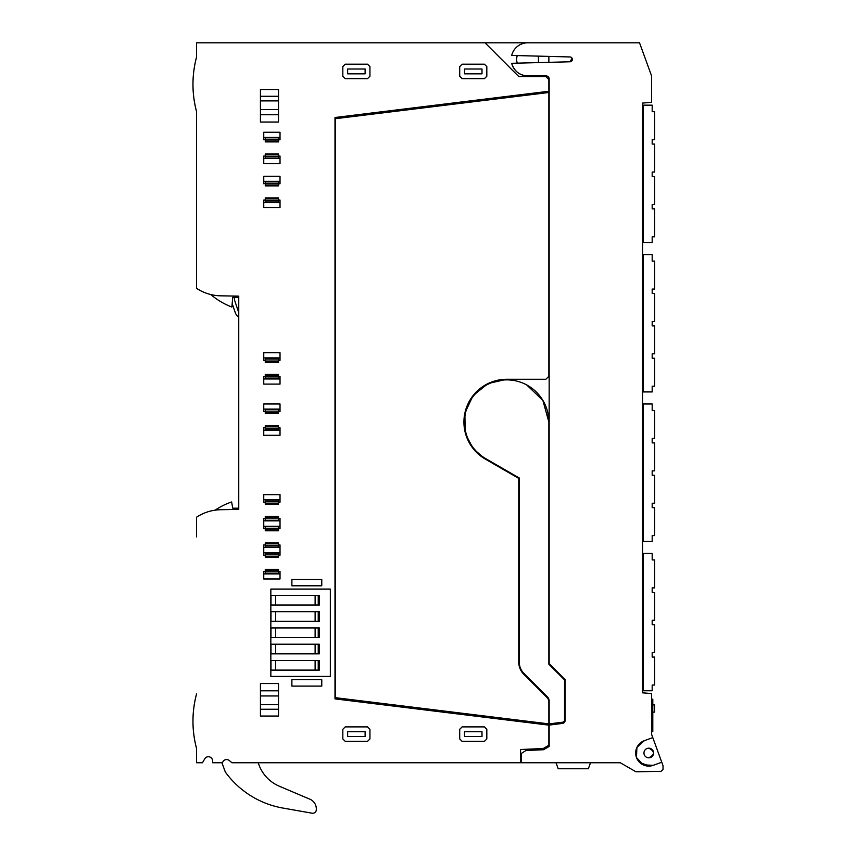 <?xml version="1.0" encoding="UTF-8"?>
<svg xmlns="http://www.w3.org/2000/svg" width="856" height="856" viewBox="0 0 856 856"><rect width="100%" height="100%" fill="white"/><g stroke="black" fill="none" stroke-linecap="round" stroke-linejoin="round"><path stroke-width="1.28" d="M548.867 56.4L548.867 62.328M572.364 59.364L572.097 58.262L570.021 61.782A2.408 2.408 0 0 0 572.364 59.364A2.408 2.408 0 0 0 570.021 56.956L511.685 55.426A16.564 16.564 0 0 1 527.778 42.8L639.528 42.8L651.587 75.938L651.587 102.292L642.546 103.084L642.546 692.814L651.587 693.606L651.587 734.298L663.036 765.756L663.036 769.362L661.067 771.342L635.922 771.78L620.268 762.739L632.028 769.533M527.713 42.8L196.58 42.8L196.58 56.999A105.427 105.427 0 0 0 196.58 111.74C191.765 93.497 191.765 75.242 196.58 56.999M538.445 62.606L538.445 56.132M511.685 63.301C514.156 71.198 519.528 75.414 527.778 75.938A16.564 16.564 0 0 1 511.685 63.301L570.021 61.782M196.58 111.74L196.58 288.354A45.186 45.186 0 0 0 210.726 294.528L210.726 294.528A74.172 74.172 0 0 0 231.869 307.079L232.725 297.342L238.749 297.342M196.58 288.354C203.91 293.127 211.935 295.62 220.677 295.823L238.749 296.133L238.749 509.406L220.677 509.716C211.935 509.919 203.91 512.412 196.58 517.185L196.58 536.883M485.01 42.8L518.747 76.537L545.861 76.537L548.867 79.555L548.867 91.25L334.996 117.507L334.996 698.881L548.867 725.139L548.867 745.266L543.228 748.529L520.555 749.514L520.555 762.739L231.944 762.739L229.312 760.535A4.216 4.216 0 0 0 222.517 762.739L212.598 762.739L212.598 760.963A4.216 4.216 0 0 0 204.723 758.855L202.487 762.739L196.58 762.739L196.58 748.54C191.765 730.296 191.765 712.042 196.58 693.799M517.302 55.576A11.149 11.149 0 0 0 517.302 63.162M548.867 762.739L556.015 762.739L558.208 768.763L588.329 768.763L590.522 762.739L620.268 762.739L521.454 762.739L521.454 753.376L525.969 750.498L543.528 749.728L549.167 746.475L549.167 725.086L562.649 723.395A3.017 3.017 0 0 0 565.131 720.431L565.131 679.6L549.167 663.635L549.167 78.945A3.017 3.017 0 0 0 546.16 75.938L527.778 75.938M652.786 737.605L644.301 740.697A13.107 13.107 0 0 0 636.468 757.496A13.107 13.107 0 0 0 653.256 765.317L661.752 762.236M650.004 766.056L639.999 762.739M521.454 762.739L520.555 762.739M196.463 748.101A105.427 105.427 0 0 1 196.559 693.895M196.58 517.185A45.186 45.186 0 0 1 215.177 510.155A66.276 66.276 0 0 1 231.634 501.98L232.725 508.197L238.749 508.197L238.749 509.406M220.677 295.823A45.186 45.186 0 0 1 210.726 294.528M547.968 76.537L545.861 76.537M278.51 411.501L280.019 411.501L280.019 403.979L263.755 403.979L263.755 411.501L265.264 411.501M278.51 376.565L280.019 376.565L280.019 384.098L263.755 384.098L263.755 376.565L265.264 376.565M263.755 357.883L263.755 352.768L280.019 352.768L280.019 357.883L263.755 357.883L263.755 360.301L265.264 360.301M280.019 357.883L280.019 360.301L278.51 360.301M278.51 200.047L280.019 200.047L280.019 207.569L263.755 207.569L263.755 200.047L265.264 200.047M263.755 181.365L263.755 176.24L280.019 176.24L280.019 181.365L263.755 181.365L263.755 183.773L265.264 183.355M280.019 181.365L280.019 183.773L278.51 183.773M278.51 156.06L280.019 156.06L280.019 163.592L263.755 163.592L263.755 156.06L265.264 156.06M265.264 139.378L263.755 139.796L263.755 132.263L280.019 132.263L280.019 137.388L263.755 137.388M278.51 139.796L280.019 139.796L280.019 137.388M369.942 738.942L367.524 741.35L345.236 741.35L342.828 738.942L342.828 729.301L345.236 726.894L367.524 726.894L369.942 729.301L369.942 738.942M462.112 726.894L484.41 726.894L486.818 729.301L486.818 738.942L484.41 741.35L462.112 741.35L459.704 738.942L459.704 729.301L462.112 726.894M486.818 76.238L486.818 66.597L484.41 64.189L462.112 64.189L459.704 66.597L459.704 76.238L462.112 78.645L484.41 78.645L486.818 76.238M369.942 76.238L369.942 66.597L367.524 64.189L345.236 64.189L342.828 66.597L342.828 76.238L345.236 78.645L367.524 78.645L369.942 76.238M280.019 430.183L263.755 430.183L263.755 435.297L280.019 435.297L280.019 427.775L278.51 427.775M265.264 427.775L263.755 427.775L263.755 430.183M278.51 502.172L280.019 502.172L280.019 494.64L263.755 494.64L263.755 502.172L265.264 502.172L265.264 500.204L278.51 500.204L278.51 501.819L265.264 501.819L265.264 504.28L278.51 504.28L278.51 501.819M278.51 528.687L280.019 528.687L280.019 518.436L278.51 518.436M265.264 518.436L263.755 518.436L263.755 528.687L265.264 528.687M291.885 585.804L321.77 585.804L321.77 579.405L291.885 579.405L291.885 585.804M278.51 96.279L278.51 89.495L260.438 89.495L260.438 100.89L278.51 100.89L278.51 96.279L260.438 96.279M260.438 100.89L260.438 122.023L278.51 122.023L278.51 100.89M270.838 595.402L270.838 676.433L330.33 676.433L330.33 589.078L270.838 589.078L270.838 595.402L319.331 595.402L319.331 605.042L270.838 605.042M278.51 555.191L280.019 555.191L280.019 544.951L278.51 544.951M265.264 555.191L263.755 555.191L263.755 544.951L265.264 544.951M280.019 573.873L263.755 573.873L263.755 578.988L280.019 578.988L280.019 571.455L278.51 571.455M263.755 573.873L263.755 571.455L265.264 571.455M278.51 690.803L278.51 683.516L260.438 683.516L260.438 716.044L278.51 716.044L278.51 690.803L260.438 690.803M291.885 686.105L321.77 686.105L321.77 679.718L291.885 679.718L291.885 686.105M644.301 740.697L636.918 747.448L636.447 757.432M636.49 757.549L643.273 764.89L653.256 765.317M464.573 424.116L464.562 420.382M526.643 384.89L542.886 400.405L548.867 422.051L548.867 664.235L564.532 679.899L564.532 720.656A1.509 1.509 0 0 1 563.291 722.132L549.167 723.876L549.167 701.118A6.024 6.024 0 0 0 547.401 696.859L523.754 673.201A15.066 15.066 0 0 1 519.346 662.555L519.346 478.044L485.609 458.57A42.169 42.169 0 0 1 506.699 379.871A42.169 42.169 0 0 1 548.867 422.051M548.236 699.181L547.102 697.608A6.024 6.024 0 0 1 548.867 701.867L548.867 723.887L335.595 697.704L335.595 118.674L548.867 92.491L548.867 376.265L545.861 379.272L506.699 379.272L487.974 383.584L473.036 395.654L464.883 413.052L465.161 432.259M465.803 434.591L473.229 448.694L485.309 459.094L518.747 478.397L518.747 662.009C518.811 666.803 520.523 670.922 523.861 674.368L547.102 697.608M280.019 409.093L263.755 409.093M280.019 378.973L263.755 378.973M280.019 202.455L263.755 202.455M280.019 158.467L263.755 158.467M347.643 731.709L347.643 736.535L365.116 736.535L365.116 731.709L347.643 731.709M464.519 736.535L481.992 736.535L481.992 731.709L464.519 731.709L464.519 736.535M464.519 73.83L464.519 69.004L481.992 69.004L481.992 73.83L464.519 73.83M365.116 73.83L347.643 73.83L347.643 69.004L365.116 69.004L365.116 73.83M280.019 499.765L263.755 499.765M280.019 520.855L263.755 520.855M280.019 526.269L263.755 526.269M318.753 605.042L318.753 595.402M270.988 595.402L270.988 605.042M270.838 621.317L319.331 621.317L319.331 611.676L270.838 611.676M270.838 637.581L319.331 637.581L319.331 627.94L270.838 627.94M270.838 653.845L319.331 653.845L319.331 644.204L270.838 644.204M270.838 670.109L319.331 670.109L319.331 660.468L270.838 660.468M318.753 670.109L318.753 660.468M270.988 660.468L270.988 670.109M318.753 653.845L318.753 644.204M270.988 644.204L270.988 653.845M318.753 637.581L318.753 627.94M270.988 627.94L270.988 637.581M318.753 621.317L318.753 611.676M270.988 611.676L270.988 621.317M280.019 547.359L263.755 547.359M280.019 552.783L263.755 552.783M648.784 757.828A4.815 4.815 0 0 0 653.599 753.013A4.815 4.815 0 0 0 648.784 748.187A4.815 4.815 0 0 0 643.958 753.013A4.815 4.815 0 0 0 648.784 757.828C655 754.618 655 751.408 648.784 748.187M506.699 379.272A42.779 42.779 0 0 0 485.309 459.094M518.747 662.009A17.473 17.473 0 0 0 523.861 674.368M278.51 139.442L278.51 137.827L265.264 137.827L265.264 139.442L278.51 139.442L278.51 141.903L265.264 141.903L265.264 139.442M265.264 154.872L265.264 153.952L278.51 153.952L278.51 158.039L265.264 158.039L265.264 154.872L278.51 154.872M278.51 156.423L265.264 156.423M278.51 183.419L278.51 181.804L265.264 181.804L265.264 183.419L278.51 183.419L278.51 185.88L265.264 185.88L265.264 183.419M265.264 198.849L265.264 197.929L278.51 197.929L278.51 202.016L265.264 202.016L265.264 198.849L278.51 198.849M278.51 200.4L265.264 200.4M278.51 361.489L265.264 361.489L265.264 362.409L278.51 362.409L278.51 358.322L265.264 358.322L265.264 359.873M278.51 359.937L265.264 359.937L265.264 361.489M265.264 375.367L265.264 374.457L278.51 374.457L278.51 378.534L265.264 378.534L265.264 375.367L278.51 375.367M278.51 376.918L265.264 376.918M278.51 412.699L265.264 412.699L265.264 413.609L278.51 413.609L278.51 409.532L265.264 409.532L265.264 411.083M278.51 411.148L265.264 411.148L265.264 412.699M265.264 426.577L265.264 425.667L278.51 425.667L278.51 429.744L265.264 429.744L265.264 426.577L278.51 426.577M278.51 428.128L265.264 428.128M265.264 517.249L265.264 516.329L278.51 516.329L278.51 520.416L265.264 520.416L265.264 517.249L278.51 517.249M278.51 518.8L265.264 518.8M278.51 528.323L278.51 526.707L265.264 526.707L265.264 528.323L278.51 528.323L278.51 530.795L265.264 530.795L265.264 528.323M265.264 543.753L265.264 542.843L278.51 542.843L278.51 546.92L265.264 546.92L265.264 543.753L278.51 543.753M278.51 545.304L265.264 545.304M278.51 554.838L278.51 553.222L265.264 553.222L265.264 554.838L278.51 554.838L278.51 557.299L265.264 557.299L265.264 554.838M265.264 570.267L265.264 569.347L278.51 569.347L278.51 573.434L265.264 573.434L265.264 570.267L278.51 570.267M278.51 571.819L265.264 571.819M651.587 699.181L652.796 699.181L652.796 731.709L651.587 731.709M564.532 720.656L563.291 722.132M652.796 704.905L654.605 704.905L654.605 712.128L652.796 712.128M222.517 762.739A4.216 4.216 0 0 0 222.389 763.969L225.321 772.016A90.372 90.372 0 0 0 283.999 808.246L312.076 813.2A3.617 3.617 0 0 0 316.174 810.664A10.54 10.54 0 0 0 309.893 799.204L279.356 786.236A37.322 37.322 0 0 1 258.865 764.654L258.17 762.739M309.893 799.204L299.675 794.871M221.939 762.739L222.389 763.969M238.749 317.341A10.54 10.54 0 0 1 235.154 312.322L232.19 303.516M232.725 297.374L234.362 297.449A10.24 10.24 0 0 0 234.886 301.162L238.289 311.263A7.233 7.233 0 0 0 238.749 312.333M652.186 690.749L652.186 685.025L652.186 690.749L642.546 690.749M642.546 553.383L643.156 553.383L643.156 690.749M652.186 557.01L652.186 553.383L643.156 553.383M652.186 553.383L652.186 559.92L654.605 559.92L654.605 587.879L652.186 587.879L652.186 592.298L652.186 589.602M652.186 592.298L654.605 592.298L654.605 620.258L652.186 620.258L652.186 624.687L652.186 621.991M652.186 624.687L654.605 624.687L654.605 652.636L652.186 652.636L652.186 657.066L652.186 654.369M652.186 559.92L652.186 557.224M652.186 657.066L654.605 657.066L654.605 685.025L652.186 685.025M652.186 541.334L652.186 535.61L652.186 541.334L642.546 541.334M642.546 403.979L643.156 403.979L643.156 541.334M652.186 407.595L652.186 403.979L643.156 403.979M652.186 403.979L652.186 410.516L654.605 410.516L654.605 438.465L652.186 438.465L652.186 442.894L652.186 440.198M652.186 442.894L654.605 442.894L654.605 470.843L652.186 470.843L652.186 475.273L652.186 472.576M652.186 475.273L654.605 475.273L654.605 503.232L652.186 503.232L652.186 507.661L652.186 504.965M652.186 410.516L652.186 407.809M652.186 507.661L654.605 507.661L654.605 535.61L652.186 535.61M652.186 391.93L652.186 386.206L652.186 391.93L642.546 391.93M642.546 254.564L643.156 254.564L643.156 391.93M652.186 258.191L652.186 254.564L643.156 254.564M652.186 254.564L652.186 261.101L654.605 261.101L654.605 289.06L652.186 289.06L652.186 293.48L652.186 290.783M652.186 293.48L654.605 293.48L654.605 321.439L652.186 321.439L652.186 325.869L652.186 323.172M652.186 325.869L654.605 325.869L654.605 353.817L652.186 353.817L652.186 358.247L652.186 355.55M652.186 261.101L652.186 258.405M652.186 358.247L654.605 358.247L654.605 386.206L652.186 386.206M652.186 242.516L652.186 236.791L652.186 242.516L642.546 242.516M642.546 105.16L643.156 105.16L643.156 242.516M652.186 108.776L652.186 105.16L643.156 105.16M652.186 105.16L652.186 111.687L654.605 111.687L654.605 139.646L652.186 139.646L652.186 144.076L652.186 141.379M652.186 144.076L654.605 144.076L654.605 172.024L652.186 172.024L652.186 176.454L652.186 173.757M652.186 176.454L654.605 176.454L654.605 204.413L652.186 204.413L652.186 208.843L652.186 206.136M652.186 111.687L652.186 108.99M652.186 208.843L654.605 208.843L654.605 236.791L652.186 236.791M260.438 109.579L278.51 109.579M260.438 114.747L278.51 114.747M260.438 695.96L278.51 695.96M260.438 704.649L278.51 704.649M260.438 709.26L278.51 709.26M278.51 140.983L265.264 140.983M278.51 184.971L265.264 184.971M278.51 503.371L265.264 503.371M278.51 529.875L265.264 529.875M278.51 556.389L265.264 556.389M315.115 595.402L315.115 605.042M275.653 595.402L275.653 605.042M318.229 595.402L318.229 605.042M315.115 611.676L315.115 621.317M275.653 611.676L275.653 621.317M318.229 611.676L318.229 621.317M315.115 627.94L315.115 637.581M275.653 627.94L275.653 637.581M318.229 627.94L318.229 637.581M315.115 644.204L315.115 653.845M275.653 644.204L275.653 653.845M318.229 644.204L318.229 653.845M315.115 660.468L315.115 670.109M275.653 660.468L275.653 670.109M318.229 660.468L318.229 670.109"/></g></svg>
